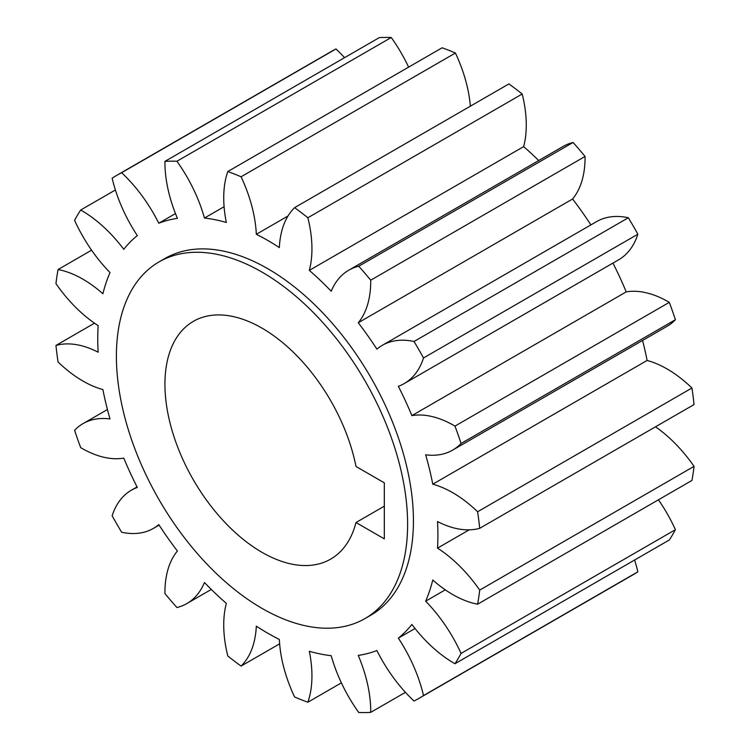 <?xml version="1.0" encoding="UTF-8"?>
<svg xmlns="http://www.w3.org/2000/svg" width="750" height="750" viewBox="0 0 750 750"><rect width="100%" height="100%" fill="white"/><g stroke="black" fill="none" stroke-linecap="round" stroke-linejoin="round"><path stroke-width="1.12" d="M262.003 328.144A137.278 79.256 -120 0 0 193.369 321.347A137.278 79.256 -120 0 0 172.322 431.353A137.278 79.256 -120 0 0 262.003 552.328A137.278 79.256 -120 0 0 330.647 559.125A137.278 79.256 -120 0 0 355.997 522.525L384.319 538.875L384.319 482.831L355.997 466.481A137.278 79.256 -120 0 0 262.003 328.144M384.319 506.175L355.997 522.525M58.059 269.541A109.828 63.413 60 0 1 82.884 279.169A109.828 63.413 60 0 1 102.9 293.747A240.516 138.863 60 0 1 110.016 272.569A109.828 63.413 60 0 1 74.588 220.322A302.016 174.375 60 0 1 80.691 210.019A109.828 63.413 60 0 1 81.572 210.516A109.828 63.413 60 0 1 123.787 249.3A240.516 138.863 60 0 1 137.325 235.603A109.828 63.413 60 0 1 112.144 178.191A302.016 174.375 60 0 1 116.822 175.312A302.016 174.375 60 0 1 121.65 172.706A109.828 63.413 60 0 1 158.784 223.219A240.516 138.863 60 0 1 177.413 218.344A109.828 63.413 60 0 1 164.934 161.381A302.016 174.375 60 0 1 176.916 161.25A109.828 63.413 60 0 1 204.45 218.044A240.516 138.863 60 0 1 226.35 222.469A109.828 63.413 60 0 1 227.803 171.534A302.016 174.375 60 0 1 241.078 176.775A109.828 63.413 60 0 1 256.322 234.291A240.516 138.863 60 0 1 267.834 240.487A240.516 138.863 60 0 1 279.347 247.584A109.828 63.413 60 0 1 294.581 207.666A302.016 174.375 60 0 1 307.866 217.753A109.828 63.413 60 0 1 309.319 270.375A240.516 138.863 60 0 1 331.219 291.234A109.828 63.413 60 0 1 348.769 270.197A109.828 63.413 60 0 1 358.753 266.231A302.016 174.375 60 0 1 370.725 280.191A109.828 63.413 60 0 1 358.256 322.753A240.516 138.863 60 0 1 376.884 349.134A109.828 63.413 60 0 1 382.266 345.347A109.828 63.413 60 0 1 414.019 341.494A302.016 174.375 60 0 1 423.516 357.956A109.828 63.413 60 0 1 404.306 383.531A109.828 63.413 60 0 1 398.344 386.297A240.516 138.863 60 0 1 411.872 415.622A109.828 63.413 60 0 1 454.088 425.587A109.828 63.413 60 0 1 454.969 426.103A302.016 174.375 60 0 1 461.072 443.456A109.828 63.413 60 0 1 452.644 450.113A109.828 63.413 60 0 1 425.653 454.8A240.516 138.863 60 0 1 432.769 484.191A109.828 63.413 60 0 1 452.775 492.722A109.828 63.413 60 0 1 477.609 511.762A302.016 174.375 60 0 1 479.709 528.309A109.828 63.413 60 0 1 437.512 521.541A240.516 138.863 60 0 1 437.512 548.128A109.828 63.413 60 0 1 479.709 590.091A302.016 174.375 60 0 1 477.609 604.209A109.828 63.413 60 0 1 432.769 580.003A240.516 138.863 60 0 1 425.653 601.181A109.828 63.413 60 0 1 461.072 653.419A302.016 174.375 60 0 1 454.969 663.731A109.828 63.413 60 0 1 411.872 624.45A240.516 138.863 60 0 1 398.344 638.147A109.828 63.413 60 0 1 423.516 695.559A302.016 174.375 60 0 1 418.837 698.428A302.016 174.375 60 0 1 414.019 701.044A109.828 63.413 60 0 1 376.884 650.531A240.516 138.863 60 0 1 358.256 655.406A109.828 63.413 60 0 1 370.725 712.369A302.016 174.375 60 0 1 358.753 712.5A109.828 63.413 60 0 1 331.219 655.706A240.516 138.863 60 0 1 309.319 651.272A109.828 63.413 60 0 1 307.866 702.216A302.016 174.375 60 0 1 294.581 696.975A109.828 63.413 60 0 1 279.347 639.45A240.516 138.863 60 0 1 256.322 626.156A109.828 63.413 60 0 1 241.078 666.084A302.016 174.375 60 0 1 227.803 655.988A109.828 63.413 60 0 1 226.35 603.375A240.516 138.863 60 0 1 204.45 582.516A109.828 63.413 60 0 1 186.891 603.553A109.828 63.413 60 0 1 176.916 607.519A302.016 174.375 60 0 1 164.934 593.559A109.828 63.413 60 0 1 177.413 550.997A240.516 138.863 60 0 1 158.784 524.616A109.828 63.413 60 0 1 153.403 528.394A109.828 63.413 60 0 1 121.65 532.247A302.016 174.375 60 0 1 112.144 515.784A109.828 63.413 60 0 1 131.353 490.209A109.828 63.413 60 0 1 137.325 487.444A240.516 138.863 60 0 1 123.787 458.119A109.828 63.413 60 0 1 80.691 447.647A302.016 174.375 60 0 1 74.588 430.294A109.828 63.413 60 0 1 83.016 423.628A109.828 63.413 60 0 1 110.016 418.95A240.516 138.863 60 0 1 102.9 389.55A109.828 63.413 60 0 1 58.059 361.988A302.016 174.375 60 0 1 55.95 345.441A109.828 63.413 60 0 1 98.147 352.2A240.516 138.863 60 0 1 98.147 325.613A109.828 63.413 60 0 1 55.95 283.65A302.016 174.375 60 0 1 58.059 269.541L91.575 250.191M115.397 189.984L80.691 210.019M256.322 234.291L287.991 216.009M411.872 415.622L626.213 291.881A109.828 63.413 60 0 1 668.428 301.847A109.828 63.413 60 0 1 669.309 302.353A302.016 174.375 60 0 1 675.413 319.706L461.072 443.456M432.769 484.191L647.1 360.45A109.828 63.413 60 0 1 667.116 368.972A109.828 63.413 60 0 1 691.941 388.012A302.016 174.375 60 0 1 694.05 404.559L479.709 528.309M159.047 261.9L164.869 258.534A205.922 118.894 60 0 1 267.834 268.734A205.922 118.894 60 0 1 402.356 450.197A205.922 118.894 60 0 1 370.791 615.206L364.969 618.572A205.922 118.894 -120 0 0 396.534 453.562A205.922 118.894 -120 0 0 262.003 272.1A205.922 118.894 -120 0 0 159.047 261.9A205.922 118.894 -120 0 0 127.481 426.909A205.922 118.894 -120 0 0 262.003 608.372A205.922 118.894 -120 0 0 364.969 618.572M658.425 499.809A109.828 63.413 60 0 1 675.413 529.678A302.016 174.375 60 0 1 669.309 539.981L454.969 663.731M634.603 560.016A109.828 63.413 60 0 1 637.856 571.809A302.016 174.375 60 0 1 633.178 574.688L418.837 698.428M116.822 175.312L331.163 51.572A302.016 174.375 60 0 1 335.981 48.956L121.65 172.706M344.569 57.666A109.828 63.413 -120 0 0 335.981 48.956M164.934 161.381L379.275 37.631A302.016 174.375 60 0 1 391.247 37.5L176.916 161.25M408.619 67.134A109.828 63.413 -120 0 0 391.247 37.5M227.803 171.534L442.134 47.784A302.016 174.375 60 0 1 455.419 53.025L241.078 176.775M470.372 106.172A109.828 63.413 -120 0 0 455.419 53.025M294.581 207.666L508.922 83.916A302.016 174.375 60 0 1 522.197 94.013L307.866 217.753M309.319 270.375L523.65 146.625A109.828 63.413 -120 0 0 522.197 94.013M523.65 146.625A240.516 138.863 60 0 1 538.697 160.547M348.769 270.197L563.109 146.447A109.828 63.413 60 0 1 573.084 142.481A302.016 174.375 60 0 1 585.066 156.441L370.725 280.191M358.256 322.753L572.587 199.003A109.828 63.413 -120 0 0 585.066 156.441M572.587 199.003A240.516 138.863 60 0 1 590.897 224.897M382.266 345.347L596.597 221.606A109.828 63.413 60 0 1 628.35 217.753A302.016 174.375 60 0 1 637.856 234.216L423.516 357.956M404.306 383.531L618.647 259.791A109.828 63.413 -120 0 0 637.856 234.216M612.947 263.081A240.516 138.863 60 0 1 626.213 291.881M452.644 450.113L666.984 326.372A109.828 63.413 -120 0 0 675.413 319.706M642.572 340.463A240.516 138.863 60 0 1 647.1 360.45M655.5 426.816A109.828 63.413 60 0 1 694.05 466.35A302.016 174.375 60 0 1 691.941 480.459L477.609 604.209M461.072 653.419L675.413 529.678M479.709 590.091L694.05 466.35M423.516 695.559L637.856 571.809M370.725 712.369L405.431 692.334M307.866 702.216L341.381 682.866M241.078 666.084L279.628 643.828M94.5 323.184L55.95 345.441M358.753 266.231L573.084 142.481M414.019 341.494L628.35 217.753M454.969 426.103L669.309 302.353M477.609 511.762L691.941 388.012M437.512 548.128L469.191 529.847M204.45 218.044L224.091 206.709M158.784 223.219L175.472 213.581M398.344 638.147L415.031 628.509M425.653 601.181L445.284 589.837M83.016 423.628L107.428 409.537M131.353 490.209L137.053 486.919M153.403 528.394L159.103 525.103M186.891 603.553L211.303 589.453"/></g></svg>
